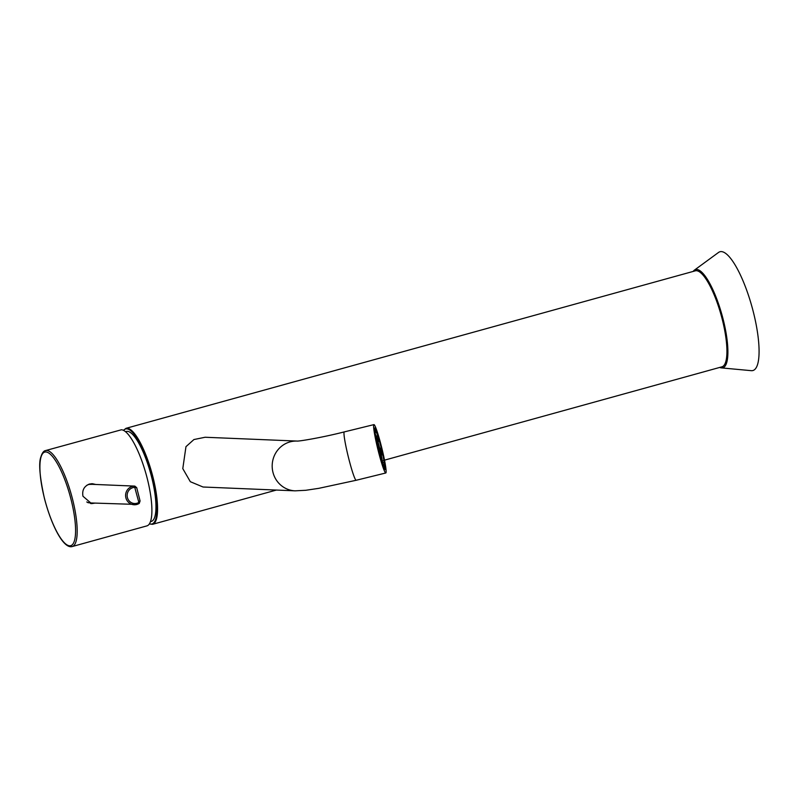 <?xml version="1.0" encoding="UTF-8"?>
<svg xmlns="http://www.w3.org/2000/svg" width="799" height="799" viewBox="0 0 799 799"><rect width="100%" height="100%" fill="white"/><g stroke="black" fill="none" stroke-linecap="round" stroke-linejoin="round"><path stroke-width="1.2" d="M378.556 450.926A21.473 1.788 -103.8 0 1 374.611 428.054A21.473 1.788 -103.8 0 1 381.173 446.681A21.473 1.788 -103.8 0 1 384.838 469.622A21.473 1.788 -103.8 0 1 378.556 450.926M378.796 440.409A20.854 1.728 76.2 0 0 377.438 435.874M381.383 446.341A24.899 2.067 -103.8 0 1 385.817 472.978A24.899 2.067 -103.8 0 1 378.346 451.255A24.899 2.067 -103.8 0 1 373.922 424.619A24.899 2.067 -103.8 0 1 381.383 446.341M295.101 490.836L203.046 487.01L190.332 481.707L182.791 468.623L185.967 446.661L193.937 439.54L205.113 437.253L296.998 441.068A24.899 23.95 -87.6 0 0 272.968 472.369A24.899 23.95 -87.6 0 0 295.101 490.836L305.797 490.286L318.771 488.339L356.194 480.269A24.899 2.067 -103.8 0 1 348.734 458.546A24.899 2.067 -103.8 0 1 344.299 431.899L373.922 424.619M384.229 464.688A20.854 1.728 76.2 0 0 383.87 462.331M382.401 454.791A20.854 1.728 76.2 0 0 380.823 448.029M384.519 460.154L721.916 366.821A49.798 13.034 -105.5 0 0 722.266 319.39A49.798 13.034 -105.5 0 0 695.36 270.821L126.002 428.324A49.798 13.034 74.5 0 1 152.909 476.883A49.798 13.034 74.5 0 1 152.559 524.324L149.313 523.954M150.452 521.587L150.851 521.537A46.692 12.215 -105.5 0 0 152.359 520.908A46.692 12.215 -105.5 0 0 149.733 470.202A46.692 12.215 -105.5 0 0 125.972 431.59L125.603 431.74M94.891 503.13L91.555 503.62L82.956 496.239C81.937 490.236 84.115 486.162 89.508 484.034L92.384 483.715L95.77 484.474M90.617 503.53A9.958 9.578 92.4 0 0 93.014 503.05M147.236 478.451A49.798 13.034 74.5 0 1 146.886 525.892L72.18 546.556A49.798 13.034 74.5 0 0 72.529 499.125A49.798 13.034 74.5 0 0 45.623 450.556L121.428 429.772A49.798 13.034 74.5 0 1 147.236 478.451M93.793 484.394A9.958 9.578 92.4 0 0 91.426 483.725M86.771 501.962A9.338 8.979 92.4 0 0 90.437 502.951L136.899 504.449A9.338 8.979 -87.6 0 1 125.653 496.459A9.338 8.979 -87.6 0 1 134.372 486.102L134.741 487.36A8.09 7.78 92.4 0 0 127.401 497.527A8.09 7.78 92.4 0 0 138.587 502.571L139.905 500.663M134.372 486.102L91.216 484.284A9.338 8.979 92.4 0 0 86.901 485.233M125.363 485.702L126.292 485.742A2.487 2.397 92.4 0 0 126.232 485.742M136.699 487.65L140.085 501.003L139.226 503.42A1.248 0.589 -124.3 0 1 139.136 503.46L134.741 487.36L136.709 487.65L134.801 486.102L136.689 487.929M136.899 504.449L139.226 503.42A1.248 0.589 -124.3 0 0 139.176 502.311M134.741 486.102A1.248 0.639 90.8 0 1 135.361 487.27M382.531 463.27A16.13 1.338 76.2 0 0 379.675 448.369A16.13 1.338 76.2 0 0 374.911 433.647M381.672 461.882A16.13 1.338 76.2 0 0 378.976 448.539A16.13 1.338 76.2 0 0 376.059 438.242M382.681 463.68A16.789 1.398 76.2 0 0 379.725 448.339A16.789 1.398 76.2 0 0 374.831 433.098M376.679 442.976L376.579 442.087A20.544 1.708 76.2 0 1 375.3 435.405L375.85 437.033A18.057 1.498 76.2 0 0 376.978 442.896M374.821 433.078L375.34 432.948L374.711 430.771A20.544 1.708 76.2 0 1 374.921 428.873L375.52 431.29A18.057 1.498 76.2 0 0 375.34 432.948M375.32 432.549L376.359 432.289L375.87 430.012A20.544 1.708 76.2 0 1 377.438 434.007L377.737 435.805A18.057 1.498 76.2 0 0 376.359 432.289M376.189 436.184L377.737 435.805M377.937 441.667L379.435 441.298L379.375 440.259A20.544 1.708 76.2 0 1 381.383 447.82L381.203 447.939A18.057 1.498 76.2 0 0 379.435 441.298M379.715 448.299L381.203 447.939M384.439 462.192A20.544 1.708 76.2 0 0 383.16 455.52L382.761 454.701A18.057 1.498 76.2 0 1 383.89 460.574L384.439 462.192L382.581 462.651M384.818 468.733A20.544 1.708 76.2 0 0 385.018 466.836L384.399 464.648A18.057 1.498 76.2 0 1 384.219 466.316L384.818 468.733L384.259 468.863M383.68 467.635L383.86 467.595A20.544 1.708 76.2 0 1 382.302 463.59L382.002 461.802A18.057 1.498 76.2 0 0 383.38 465.318L383.86 467.595M380.284 457.358L380.364 457.338A20.544 1.708 76.2 0 1 378.356 449.787L378.536 449.667A18.057 1.498 76.2 0 0 380.304 456.309L380.364 457.338M375.24 430.172L375.87 430.012M377.647 440.688L379.375 440.259M381.273 455.07L382.761 454.701M382.351 460.953L383.89 460.574M383.2 464.938L384.399 464.648M383.62 466.466L384.219 466.316M693.162 271.43A50.966 13.343 74.5 0 1 694.391 270.142A50.966 13.343 74.5 0 1 721.487 313.188A50.966 13.343 74.5 0 1 721.427 367.9A50.966 13.343 74.5 0 1 719.719 367.43M721.427 367.9L751.25 370.666A61.633 16.13 -105.5 0 0 751.32 304.509A61.633 16.13 -105.5 0 0 718.541 252.444L694.391 270.142M149.433 523.784A49.308 12.904 -105.5 0 0 152.309 477.013A49.308 12.904 -105.5 0 0 123.595 430.391M44.454 498.326A48.559 12.704 -105.5 0 0 69.613 545.797A48.559 12.704 -105.5 0 0 71.031 499.425A48.559 12.704 -105.5 0 0 45.873 451.954A48.559 12.704 -105.5 0 0 44.454 498.326M138.806 503.66A9.338 8.979 -87.6 0 1 136.919 504.439M126.352 485.752A2.487 2.397 92.4 0 0 126.292 485.742L134.801 486.102M297.168 441.078L296.938 441.078C298.936 441.398 322.327 437.512 344.299 431.899M356.194 480.269L385.817 472.978M276.394 490.057L152.559 524.324M126.002 428.324L123.406 430.301M45.623 450.556C43.705 450.816 42.127 452.933 40.879 456.918C38.542 463.13 39.71 476.923 44.404 498.306C51.326 525.153 63.421 549.043 72.18 546.556M92.454 484.334L88.419 484.414M87.95 502.681L91.685 503"/></g></svg>
